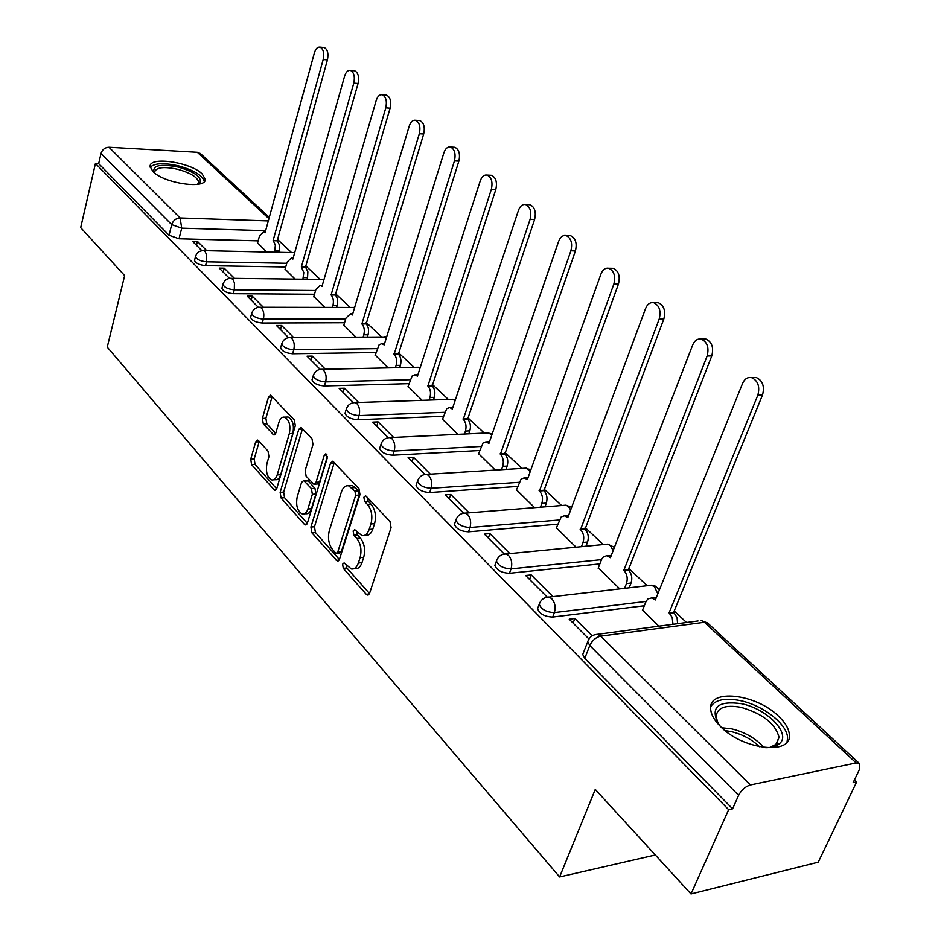 <?xml version="1.0" encoding="UTF-8"?>
<svg xmlns="http://www.w3.org/2000/svg" width="941" height="941" viewBox="0 0 941 941"><rect width="100%" height="100%" fill="white"/><g stroke="black" fill="none" stroke-linecap="round" stroke-linejoin="round"><path stroke-width="1.41" d="M342.595 564.2L343.289 568.352L366.249 594.312L367.39 595.065L369.613 593.23L391.08 527.666L390.009 521.549L366.225 496.307L365.508 495.86L363.873 497.248L364.59 501.447L367.625 504.67C371.683 509.951 372.789 516.386 370.942 523.949L369.178 529.43C367.531 534.029 365.096 536.076 361.873 535.57L354.71 529.677L353.146 531.006L353.851 535.182L356.827 538.452C360.826 543.792 361.909 550.191 360.097 557.648L358.356 563.024C356.768 567.47 354.428 569.446 351.311 568.964L344.112 562.906L342.595 564.2M346.017 564.682L346.876 568.011L369.507 593.524M367.366 497.518L368.225 501.188L371.248 504.4L367.625 504.67M356.592 531.394L357.462 534.888L360.438 538.146L356.827 538.452M720.63 726.664C742.967 749.977 792.369 755.376 789.334 734.58C788.876 728.746 785.288 722.629 778.572 716.23C755.976 693.682 708.314 688.318 710.655 709.008C711.02 714.513 714.348 720.394 720.63 726.664M152.912 171.509C164.075 183.566 206.914 189.659 205.185 179.131L202.162 173.944C190.764 162.146 148.866 156.041 150.148 166.557L152.912 171.509M258.504 440.611L257.658 440.07L255.646 441.964L250.729 459.173L251.6 464.654L274.737 490.379L276.76 488.52L295.298 425.708L294.357 420.051L270.573 395.173L268.479 397.161L262.398 418.392L263.292 423.909L273.76 434.918L275.831 432.978L278.901 422.403C280.159 418.51 282.053 416.757 284.558 417.134C289.205 419.78 290.804 425.285 289.322 433.613L277.183 474.911C275.96 478.616 274.16 480.298 271.773 479.934C267.138 477.263 265.527 471.782 266.95 463.49L268.926 456.703L268.032 451.151L258.504 440.611M856.145 762.939L704.397 622.283L600.723 636.151L750.389 784.959L856.145 762.939L859.298 763.422L859.262 769.809L853.134 782.653L856.663 781.889L818.27 862.179L691.012 893.95L595.265 789.417L559.613 876.953L107.25 347.123L124.647 275.607L80.691 227.628L95.453 163.463L728.64 809.672L732.58 808.813L738.614 795.333L589.784 645.514L587.725 641.691L588.607 639.586M691.012 893.95L728.64 809.672M310.918 527.042L311.883 532.829L337.325 561.095L339.489 559.248L359.968 494.554L358.944 488.591L332.761 461.219L330.514 463.195L310.918 527.042L314.47 526.772L315.435 532.535L339.383 559.542M304.308 524.266L281.053 497.954L280.136 492.331L298.767 429.414L300.944 427.426L312.012 438.788L312.977 444.528L305.178 470.465L306.119 476.193L313.859 484.215L316.023 482.286L324.292 455.15L325.857 453.762L327.197 458.232L307.389 523.055L305.307 524.913L304.308 524.266L306.931 524.066M258.152 240.849L179.025 238.779L181.719 228.169L171.697 224.617L101.028 153.465C102.334 149.501 104.992 147.431 108.991 147.255L197.316 152.289L200.551 153.689M856.663 781.889L854.475 779.842M686.507 622.507L674.203 610.991M647.208 585.714L628.482 568.164M603.287 544.568L585.149 527.572M561.601 505.517L544.016 489.049M521.973 468.406L504.929 452.433M484.274 433.083L467.724 417.592M448.351 399.443L432.295 384.399M414.087 367.355L398.49 352.734M381.376 336.713L366.214 322.504M350.111 307.425L335.361 293.604M320.187 279.395L305.837 265.962M291.545 252.564L277.571 239.473M95.453 163.463L98.676 163.628L101.028 153.465M750.389 784.959C745.39 786.476 741.461 789.934 738.614 795.333M642.585 610.05L658.853 626.177M592.195 635.845L574.845 618.519L573.093 623.095M574.845 618.519L569.234 619.213L588.96 639.01M598.335 567.858L619.743 588.866M552.873 596.559L531.218 574.927L529.571 579.421M531.218 574.927L525.666 575.504L547.097 597.006M556.366 527.83L576.057 547.18M509.81 553.531L489.908 533.629L488.344 538.064M489.908 533.629L484.403 534.112L504.141 553.92M516.491 489.826L534.606 507.634M469.03 512.774L450.715 494.472L449.233 498.824M450.715 494.472L445.269 494.86L463.466 513.116M478.581 453.668L495.237 470.065M430.331 474.111L413.487 457.279L412.087 461.56M413.487 457.279L408.112 457.573L424.885 474.405M442.482 419.251L457.796 434.342M393.585 437.389L378.094 421.897L376.753 426.12M378.094 421.897L372.765 422.121L388.257 437.659M408.065 386.433L422.144 400.325M358.627 402.454L344.382 388.221L343.112 392.373M344.382 388.221L339.125 388.362L353.393 402.677M375.224 355.11L388.151 367.896M325.351 369.201L312.247 356.11L311.048 360.203M312.247 356.11L307.048 356.192L320.187 369.366M343.841 325.186L355.71 336.937M293.627 337.501L281.582 325.468L280.442 329.491M281.582 325.468L276.442 325.492L288.534 337.619M313.835 296.568L324.727 307.366M263.339 307.236L252.282 296.192L251.188 300.155M252.282 296.192L247.212 296.156L258.328 307.319M285.111 269.161L295.086 279.089M234.415 278.324L224.264 268.185L223.217 272.09M224.264 268.185L219.253 268.103L229.475 278.371M285.723 266.985L205.55 265.633L206.549 261.81C200.398 261.163 196.716 259.434 195.493 256.622L195.657 256.023M314.506 294.251L233.262 293.686L234.309 289.816C228.016 289.181 224.229 287.37 222.958 284.417L223.146 283.735M344.582 322.739L262.257 323.034L263.351 319.093C256.905 318.481 253.011 316.599 251.67 313.471L251.894 312.718M376.035 352.51L292.604 353.757L293.757 349.758C287.146 349.158 283.135 347.205 281.735 343.888L281.982 343.042M408.959 383.657L324.398 385.951L325.621 381.893C318.834 381.317 314.706 379.27 313.235 375.753L313.529 374.812M443.458 416.298L357.768 419.733L359.05 415.604C352.099 415.052 347.841 412.911 346.288 409.17L346.629 408.123M479.663 450.516L392.82 455.209L394.173 451.021C387.022 450.504 382.634 448.257 380.999 444.281L381.399 443.093M517.703 486.426L429.696 492.531L431.119 488.273C423.768 487.791 419.227 485.427 417.498 481.18L417.957 479.863M557.707 524.184L468.512 531.841L470.018 527.513C462.466 527.066 457.773 524.572 455.926 520.044L456.479 518.55M599.852 563.906L509.457 573.292L511.057 568.882C503.27 568.493 498.412 565.859 496.448 561.012L497.095 559.33M644.303 605.769L552.708 617.061L554.39 612.591C546.38 612.238 541.322 609.462 539.24 604.251L540.005 602.369M559.613 876.953L655.324 854.993M206.749 250.682L197.445 241.378L192.482 241.261L201.88 250.682M257.587 242.907L266.703 252.012M197.445 241.378L196.446 245.225M194.658 259.845L194.505 260.434C195.728 263.257 199.41 264.986 205.55 265.633M222.1 287.628L221.923 288.287C223.193 291.251 226.981 293.063 233.262 293.686M250.788 316.67L250.588 317.399C251.917 320.54 255.811 322.422 262.257 323.034M280.83 347.064L280.594 347.876C281.994 351.205 285.993 353.157 292.604 353.757M312.306 378.905L312.036 379.811C313.506 383.34 317.623 385.387 324.398 385.951M345.335 412.287L345.018 413.299C346.57 417.051 350.817 419.192 357.768 419.733M380.023 447.328L379.658 448.469C381.293 452.456 385.681 454.703 392.82 455.209M416.51 484.168L416.087 485.438C417.816 489.696 422.344 492.061 429.696 492.531M454.938 522.949L454.444 524.372C456.279 528.913 460.961 531.406 468.512 531.841M495.448 563.8L494.884 565.4C496.824 570.27 501.682 572.904 509.457 573.292M538.24 606.933L537.582 608.721C539.652 613.944 544.698 616.72 552.708 617.061M98.676 163.628L169.027 235.238L179.025 238.779M732.58 808.813L584.773 658.371L582.726 654.524L583.514 652.513M354.075 568.705L354.91 568.623C358.027 569.105 360.379 567.129 361.979 562.683L358.356 563.024M360.438 538.146C364.438 543.475 365.531 549.862 363.708 557.307L361.979 562.683M364.637 535.347L365.484 535.276C368.719 535.782 371.154 533.735 372.801 529.136L369.178 529.43M371.248 504.4C375.318 509.681 376.424 516.103 374.565 523.667L372.801 529.136M334.302 462.443L314.47 526.772M335.502 552.849L336.243 553.332L337.76 552.038L355.663 495.331L354.945 491.155L348.605 485.815C345.382 485.321 342.959 487.403 341.348 492.072L329.315 530.642C327.586 537.934 328.632 544.192 332.467 549.426L335.502 552.849M336.819 553.284L339.83 553.014L341.348 551.72L337.76 552.038M349.64 485.756L352.216 485.58L355.427 487.579L358.556 490.92L359.274 495.084L341.348 551.72M307.284 523.349L284.558 497.718L281.053 497.954M302.508 428.708L283.641 492.096L284.558 497.718M314.6 484.168L317.423 483.992L319.575 482.063L327.374 456.55M297.18 497.024C295.686 505.54 297.391 511.186 302.296 513.974C304.766 514.362 306.637 512.692 307.895 508.975L312.353 494.319L311.4 488.555L303.696 480.522L301.567 482.427L297.18 497.024M304.272 513.833L305.837 513.715C308.307 514.092 310.177 512.433 311.436 508.728L307.895 508.975M306.519 480.345L308.178 480.898L314.953 488.32L315.917 494.072L311.436 508.728M273.549 479.828L275.266 479.722C277.666 480.086 279.465 478.404 280.689 474.711L277.183 474.911M286.346 417.063L288.087 417.004C292.733 419.651 294.333 425.132 292.851 433.46L280.689 474.711M272.172 396.514L265.891 418.263L266.785 423.768L275.678 433.425M259.245 441.435L254.188 458.985L255.07 464.466L276.666 488.814M672.991 624.306L672.168 617.367L669.075 612.873L757.834 395.173C760.081 386.48 757.964 380.623 751.494 377.6C747.577 376.976 744.613 378.905 742.578 383.387L655.348 599.958L651.901 597.888L647.926 598.923L646.102 601.323L642.409 610.486M652.783 598.158L656.406 597.323M752.859 377.564L756.164 377.47C762.657 380.493 764.762 386.328 762.516 394.997L673.674 612.285L677.061 617.602L677.591 623.695M673.674 612.285L669.075 612.873M624.601 588.313L626.459 583.573C627.988 578.48 627.118 574.057 623.848 570.328L707.126 356.004C709.243 347.594 707.279 341.959 701.233 339.089C697.504 338.501 694.658 340.43 692.717 344.876L610.415 557.695L606.745 555.719L603.416 556.849L601.664 559.248L598.17 568.282M608.286 556.131L611.356 555.261M703.009 339.066L705.879 339.031C711.925 341.901 713.89 347.523 711.772 355.921L628.412 569.834C631.682 573.563 632.564 577.974 631.035 583.055L626.459 583.573M629.164 587.784L631.035 583.055M627.976 569.434L623.413 569.928M581.456 546.662L583.044 542.451C584.49 537.452 583.655 533.171 580.55 529.607L659.206 319.011C661.205 310.848 659.37 305.413 653.724 302.684C650.16 302.132 647.443 304.061 645.585 308.483L567.811 517.632L564.424 515.797L561.212 516.938L556.213 528.242M566.07 516.28L568.646 515.409M655.842 302.696L658.335 302.708C663.993 305.425 665.828 310.859 663.828 318.999L585.079 529.207C588.184 532.759 589.019 537.029 587.572 542.028L583.044 542.451M585.984 546.227L587.572 542.028M584.679 528.83L580.15 529.23M720.535 726.57L718.242 723.605C710.22 707.244 717.877 700.598 741.202 703.656C766.715 708.491 791.51 733.639 779.618 743.555C776.619 746.307 771.961 747.683 765.656 747.672M769.62 747.483L776.349 744.249L779.054 737.344C775.408 723.629 762.669 713.607 740.826 707.279C725.135 704.538 716.901 707.738 716.101 716.877L718.101 723.394M787.041 742.049L787.558 737.85C787.382 724.147 762.822 705.127 740.144 700.598C725.24 697.681 715.454 699.657 710.784 706.526M154.23 172.685C151.936 165.369 160.041 163.522 178.543 167.145C195.257 172.203 202.362 177.543 199.845 183.166L198.351 184.213M197.634 184.33L198.657 182.095C197.434 177.179 190.564 172.944 178.025 169.368C163.969 166.357 156.159 167.251 154.606 172.05L154.806 173.144M204.326 181.472C202.515 175.438 193.999 170.262 178.755 165.934C163.922 162.593 154.418 163.052 150.231 167.322M540.487 507.175L541.84 503.435C543.204 498.518 542.416 494.354 539.464 490.967L613.873 283.982C615.743 276.078 614.038 270.82 608.745 268.232C605.334 267.703 602.746 269.632 600.958 274.019L527.372 479.581L524.219 477.875L521.126 479.04L516.35 490.214M525.948 478.451L528.089 477.581M611.144 268.267L613.32 268.314C618.625 270.902 620.331 276.148 618.449 284.041L543.957 490.637C546.909 494.037 547.697 498.177 546.333 503.094L541.84 503.435M544.968 506.823L546.333 503.094M543.569 490.285L539.087 490.602M501.529 469.677L502.694 466.348C503.988 461.525 503.235 457.491 500.424 454.244L570.893 250.8C572.669 243.107 571.069 238.026 566.106 235.556C562.836 235.062 560.354 236.991 558.648 241.343L488.92 443.423L485.991 441.835L483.015 443.011L478.451 454.056M487.791 442.47L489.532 441.647M568.729 235.638L570.634 235.709C575.61 238.167 577.209 243.237 575.433 250.918L504.87 453.997C507.681 457.232 508.434 461.255 507.14 466.077L502.694 466.348M505.964 469.394L507.14 466.077M504.505 453.644L500.059 453.891M464.442 434.024L465.442 431.072C466.665 426.32 465.948 422.403 463.278 419.298L530.112 219.3C531.783 211.819 530.289 206.902 525.607 204.55C522.49 204.079 520.114 205.997 518.479 210.314L452.315 408.994L449.598 407.512L446.716 408.7L442.364 419.615M451.433 408.229L452.821 407.465L450.033 407.582M528.419 204.667L530.101 204.75C534.782 207.102 536.288 212.007 534.606 219.465L467.677 419.11C470.347 422.215 471.076 426.132 469.841 430.872L465.442 431.072M468.841 433.825L469.841 430.872M467.324 418.792L462.925 418.968M429.096 400.09L429.955 397.467C431.119 392.797 430.425 388.986 427.884 386.01L491.343 189.364C492.931 182.084 491.52 177.32 487.12 175.073C484.133 174.626 481.851 176.543 480.275 180.813L417.439 376.188L414.899 374.8L412.123 376L407.959 386.786M490.085 175.226L491.567 175.308C495.978 177.567 497.389 182.319 495.801 189.576L432.237 385.892C434.789 388.856 435.483 392.668 434.307 397.325L429.955 397.467M433.448 399.949L434.307 397.325M431.907 385.575L427.555 385.692M395.373 367.743L396.114 365.414C397.22 360.826 396.561 357.11 394.126 354.263L454.456 160.876C455.962 153.783 454.632 149.172 450.48 147.008C447.61 146.596 445.434 148.502 443.917 152.736L384.163 344.888L381.787 343.594L379.105 344.794L375.118 355.451M453.574 147.208L454.891 147.302C459.043 149.454 460.372 154.065 458.867 161.134L398.443 354.192C400.878 357.039 401.536 360.744 400.419 365.32L396.114 365.414M399.69 367.649L400.419 365.32M398.125 353.898L393.809 353.957M363.167 336.878L363.802 334.808C364.861 330.303 364.226 326.68 361.897 323.951L419.321 133.74C420.745 126.823 419.498 122.342 415.569 120.272C412.817 119.883 410.723 121.777 409.276 125.976L352.369 314.988L350.534 313.835L346.006 317.964L343.747 325.515M418.757 120.519L419.921 120.601C423.862 122.659 425.109 127.141 423.685 134.034L366.167 323.927C368.496 326.656 369.131 330.279 368.06 334.773L363.802 334.808M367.437 336.831L368.06 334.773M365.861 323.645L361.603 323.657M332.373 307.389L332.914 305.566C333.926 301.132 333.314 297.603 331.103 294.968L385.798 107.85C387.151 101.11 385.975 96.758 382.246 94.77C379.611 94.394 377.6 96.288 376.212 100.44L321.987 286.405L320.269 285.323L315.905 289.452L313.741 296.897M385.528 95.041L386.563 95.135C390.292 97.111 391.48 101.463 390.115 108.191L335.314 295.004C337.537 297.627 338.148 301.144 337.137 305.578L332.914 305.566M336.596 307.389L337.137 305.578M335.031 294.733L330.809 294.698M302.908 279.183L303.79 272.549L301.343 266.997L353.792 83.137C355.086 76.562 353.969 72.316 350.44 70.41C347.899 70.069 345.97 71.939 344.629 76.056L292.898 259.046L291.298 258.034L287.087 262.151L285.017 269.491M353.769 70.716L354.71 70.798C358.239 72.704 359.356 76.939 358.074 83.502L305.519 267.068L307.848 271.784L307.554 277.63L303.378 277.583M307.084 279.242L307.554 277.63M305.519 267.068L301.343 266.997M274.69 252.188L275.36 245.036L273.137 240.461L323.21 59.506C324.433 53.084 323.363 48.956 320.022 47.132C317.587 46.803 315.729 48.673 314.435 52.743L265.044 232.839L263.551 231.898L259.469 236.003L257.493 243.225M323.398 47.462L324.245 47.544C327.597 49.367 328.656 53.496 327.433 59.906L277.266 240.567L279.489 245.142L279.206 250.882L275.078 250.788M278.818 252.282L279.206 250.882M277.266 240.567L273.137 240.461M346.876 568.011L343.289 568.352M368.225 501.188L364.59 501.447M357.462 534.888L353.851 535.182M265.633 230.686L181.719 228.169L180.119 217.971L268.314 220.923M268.926 218.665L197.316 152.289M108.991 147.255L180.119 217.971C175.967 218.253 173.156 220.465 171.697 224.617L169.027 235.238M286.77 263.28L206.549 261.81L206.667 255.058L205.267 251.8L203.632 250.612C199.445 250.635 196.728 252.647 195.493 256.622L194.505 260.434M315.6 290.498L234.309 289.816L234.438 282.912L232.98 279.559L231.239 278.289C226.981 278.336 224.217 280.371 222.958 284.417L221.923 288.287M345.723 318.917L263.351 319.093C264.339 314.517 263.739 310.848 261.551 308.107L260.092 307.225C255.787 307.295 252.976 309.377 251.67 313.471L250.588 317.399M377.235 348.629L293.757 349.758C294.792 345.1 294.157 341.336 291.875 338.466L290.298 337.525C285.923 337.607 283.076 339.736 281.735 343.888L280.594 347.876M410.217 379.729L325.621 381.893C326.703 377.141 326.056 373.283 323.657 370.295L321.951 369.272C317.517 369.378 314.612 371.542 313.235 375.753L312.036 379.811M444.787 412.299L359.05 415.604C360.203 410.77 359.509 406.794 356.992 403.677L355.145 402.572C350.652 402.713 347.7 404.912 346.288 409.17L345.018 413.299M481.063 446.457L394.173 451.021C395.385 446.105 394.667 442.011 392.021 438.753L390.009 437.553C385.457 437.718 382.446 439.953 380.999 444.281L379.658 448.469M519.173 482.31L431.119 488.273C432.39 483.262 431.637 479.051 428.849 475.628L426.661 474.335C422.05 474.523 418.992 476.805 417.498 481.18L416.087 485.438M559.26 519.997L470.018 527.513C471.37 522.408 470.582 518.068 467.642 514.48L465.254 513.068C460.572 513.28 457.467 515.609 455.926 520.044L454.444 524.372M601.487 559.66L511.057 568.882C512.492 563.683 511.657 559.201 508.552 555.437L505.94 553.896C501.2 554.143 498.036 556.519 496.448 561.012L494.884 565.4M646.044 601.44L554.39 612.591C555.908 607.286 555.037 602.663 551.755 598.699L548.897 597.017C544.086 597.3 540.863 599.711 539.24 604.251L537.582 608.721M545.898 597.464L651.548 585.208L654.477 586.808L657.818 593.83M648.749 585.537L654.877 585.855L659.476 589.725M503.306 554.237L607.663 544.145L610.333 545.615L613.156 550.614M605.181 544.38L607.663 544.145L614.426 547.333M462.937 513.315L566 505.176L568.446 506.517L570.669 509.94M563.788 505.341L566 505.176L571.634 507.375M424.614 474.511L526.395 468.124L530.254 471.535M524.431 468.253L530.947 469.594M388.186 437.683L488.697 432.884L491.755 435.189M486.956 432.966L492.237 433.813M353.534 402.654L452.786 399.29L455.068 400.737M451.221 399.349L455.362 399.831M320.505 369.331L418.522 367.261L420.062 368.037M417.122 367.284L420.215 367.531M289.016 337.56L386.622 336.984M384.54 336.678L386.68 336.772M258.94 307.248L354.639 307.46M353.393 307.425L354.651 307.436M230.204 278.289L324.01 279.453M202.703 250.6L294.721 252.635M584.773 658.371L589.784 645.514C592.23 640.398 595.876 637.269 600.723 636.151L597.582 634.316L594.171 634.904M859.298 763.422L707.585 622.989L701.198 620.566L707.844 623.248M582.726 654.524L587.725 641.691C589.395 637.069 592.689 634.61 597.582 634.316L698.034 620.978M363.708 557.307L360.097 557.648M374.565 523.667L370.942 523.949M369.284 593.994L366.249 594.312M334.09 462.996L330.514 463.195M339.089 560.142L336.255 560.401M315.435 532.535L311.883 532.829M359.274 495.084L355.663 495.331M358.556 490.92L354.945 491.155M355.427 487.579L351.816 487.814M283.641 492.096L280.136 492.331M302.308 429.261L298.767 429.414M319.575 482.063L316.023 482.286M327.033 454.997L324.292 455.15M315.917 494.072L312.353 494.319M314.953 488.32L311.4 488.555M308.178 480.898L304.637 481.122M292.851 433.46L289.322 433.613M275.207 434.26L272.902 434.366M266.785 423.768L263.292 423.909M265.891 418.263L262.398 418.392M271.973 397.055L268.479 397.161M276.254 489.626L273.831 489.791M255.07 464.466L251.6 464.654M254.188 458.985L250.729 459.173M259.128 441.811L255.646 441.964M655.548 599.464L654.901 599.546M674.121 612.709L669.522 613.297M762.516 394.997L757.834 395.173M610.591 557.248L609.991 557.307M628.412 569.834L623.848 570.328M711.772 355.921L707.126 356.004M585.079 529.207L580.55 529.607M663.828 318.999L659.206 319.011M721.806 727.769L731.404 728.805C744.86 732.063 755.705 738.297 763.927 747.483M759.622 746.778C751.647 739.226 742.014 734.121 730.734 731.486L725.123 730.628M543.957 490.637L539.464 490.967M618.449 284.041L613.873 283.982M504.87 453.997L500.424 454.244M575.433 250.918L570.893 250.8M467.677 419.11L463.278 419.298M534.606 219.465L530.112 219.3M432.237 385.892L427.884 386.01M495.801 189.576L491.343 189.364M398.443 354.192L394.126 354.263M458.867 161.134L454.456 160.876M366.167 323.927L361.897 323.951M423.685 134.034L419.321 133.74M335.314 295.004L331.103 294.968M390.115 108.191L385.798 107.85M305.801 267.326L301.626 267.256M358.074 83.502L353.792 83.137M277.524 240.814L273.396 240.708M327.433 59.906L323.21 59.506M204.726 180.895L205.185 179.131M269.302 217.324L200.268 153.43M368.307 594.959L367.39 595.065M338.16 561.012L337.325 561.095M352.216 485.58L348.605 485.815M307.236 480.298L303.696 480.522M306.048 524.855L305.307 524.913M288.087 417.004L284.558 417.134M274.396 434.883L273.76 434.918M275.419 490.343L274.737 490.379M656.395 597.347L651.901 597.888M756.164 377.47L751.494 377.6M611.309 555.378L607.251 555.79M705.879 339.031L701.233 339.089M568.587 515.562L564.906 515.868M658.335 302.708L653.724 302.684M775.666 744.837L779.054 737.344M776.349 744.249L779.618 743.555M198.304 183.507L198.657 182.095M197.739 184.224L199.845 183.166M528.03 477.734L524.69 477.946M613.32 268.314L608.745 268.232M489.496 441.741L486.45 441.905M570.634 235.709L566.106 235.556M530.101 204.75L525.607 204.55M417.886 374.812L415.31 374.871M491.567 175.308L487.12 175.073M384.551 343.63L382.187 343.653M454.891 147.302L450.48 147.008M352.722 313.835L350.534 313.835M419.921 120.601L415.569 120.272M322.293 285.346L320.269 285.323M386.563 95.135L382.246 94.77M293.18 258.069L291.298 258.034M354.71 70.798L350.44 70.41M265.291 231.945L263.551 231.898M324.245 47.544L320.022 47.132"/></g></svg>
